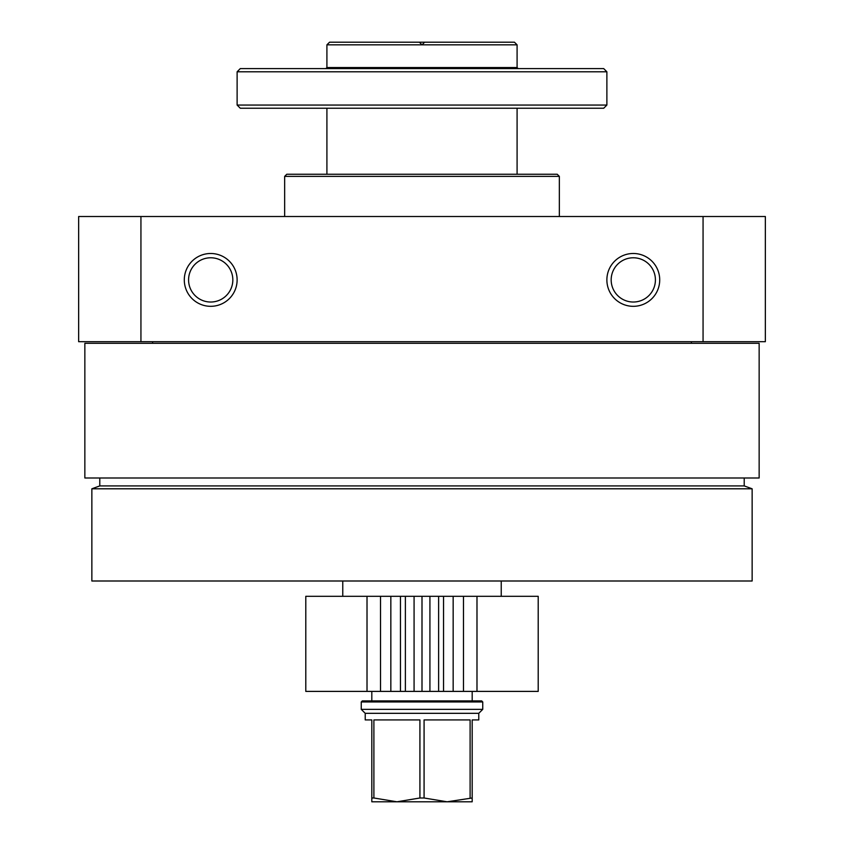 <?xml version="1.0" encoding="UTF-8"?>
<svg xmlns="http://www.w3.org/2000/svg" width="844" height="844" viewBox="0 0 844 844"><rect width="100%" height="100%" fill="white"/><g stroke="black" fill="none" stroke-linecap="round" stroke-linejoin="round"><path stroke-width="1.27" d="M84.854 343.297L759.146 343.297L759.146 477.989L84.854 477.989L84.854 343.297M140.937 341.704L765.35 341.704L765.35 216.518L78.65 216.518L78.65 341.704L140.937 341.704L140.937 216.518M606.878 279.902A26.407 26.407 0 0 1 646.504 257.03A26.407 26.407 0 0 1 646.504 302.774A26.407 26.407 0 0 1 606.878 279.902M184.298 279.902A26.407 26.407 0 0 1 223.913 257.03A26.407 26.407 0 0 1 223.913 302.774A26.407 26.407 0 0 1 184.298 279.902M703.063 341.704L703.063 216.518M284.66 216.518L284.66 176.375L559.34 176.375L559.34 216.518M284.66 176.375L286.77 174.254L557.23 174.254L559.34 176.375M91.859 580.999L752.141 580.999L752.141 488.803L91.859 488.803L91.859 580.999M91.859 488.803L99.782 485.912L744.218 485.912L752.141 488.803M99.782 485.912L99.782 477.989M152.606 343.297L152.606 341.704M188.581 279.902A22.123 22.123 0 0 1 221.772 260.743A22.123 22.123 0 0 1 221.772 299.061A22.123 22.123 0 0 1 188.581 279.902M611.172 279.902A22.123 22.123 0 0 1 644.352 260.743A22.123 22.123 0 0 1 644.352 299.061A22.123 22.123 0 0 1 611.172 279.902M424.637 42.2L419.362 42.2L422 44.837L424.637 42.2L514.439 42.2L517.087 44.837L422 44.837L424.637 42.2M326.913 44.837L329.561 42.2L419.362 42.2L422 44.837L326.913 44.837L326.913 67.552L325.858 68.607M472.186 797.991L447.088 801.8L472.186 801.8L472.186 719.921L478.78 719.921L478.78 713.317L482.747 709.361L482.747 701.965L361.253 701.965L361.253 709.361L482.747 709.361M373.892 797.991L371.814 797.991L371.814 801.8L396.912 801.8L373.892 797.991L373.892 719.921L419.922 719.921L419.922 797.991L424.078 797.991L424.078 719.921L470.108 719.921L470.108 797.991M419.922 797.991L396.912 801.8L456.752 801.8M447.088 801.8L424.078 797.991M371.814 797.991L371.814 719.921L365.22 719.921L365.22 713.317L478.78 713.317M365.22 713.317L361.253 709.361M361.253 701.965L362.308 700.91L481.692 700.91L482.747 701.965M371.814 700.91L371.814 691.394M476.987 596.318L463.472 596.318L463.472 691.394L538.208 691.394L538.208 596.318L476.987 596.318L476.987 691.394M380.528 596.318L380.528 691.394L305.792 691.394L305.792 596.318L429.923 596.318L429.923 691.394L463.472 691.394M429.923 596.318L463.472 596.318M422 596.318L422 691.394L429.923 691.394M414.077 596.318L414.077 691.394L422 691.394M380.528 691.394L414.077 691.394M240.287 68.607L603.713 68.607L606.878 71.782L237.122 71.782L240.287 68.607M237.122 105.057L606.878 105.057L603.713 108.232L240.287 108.232L237.122 105.057L237.122 71.782M326.913 174.254L326.913 108.232M342.769 596.318L342.769 580.999M443.533 596.318L443.533 691.394M438.627 596.318L438.627 691.394M405.373 596.318L405.373 691.394M400.467 596.318L400.467 691.394M367.013 596.318L367.013 691.394M326.913 67.552L517.087 67.552L517.087 44.837M744.218 485.912L744.218 477.989M691.394 343.297L691.394 341.704M472.186 700.91L472.186 691.394M453.165 596.318L453.165 691.394M390.835 596.318L390.835 691.394M517.087 67.552L518.142 68.607M606.878 105.057L606.878 71.782M517.087 174.254L517.087 108.232M501.231 596.318L501.231 580.999"/></g></svg>
